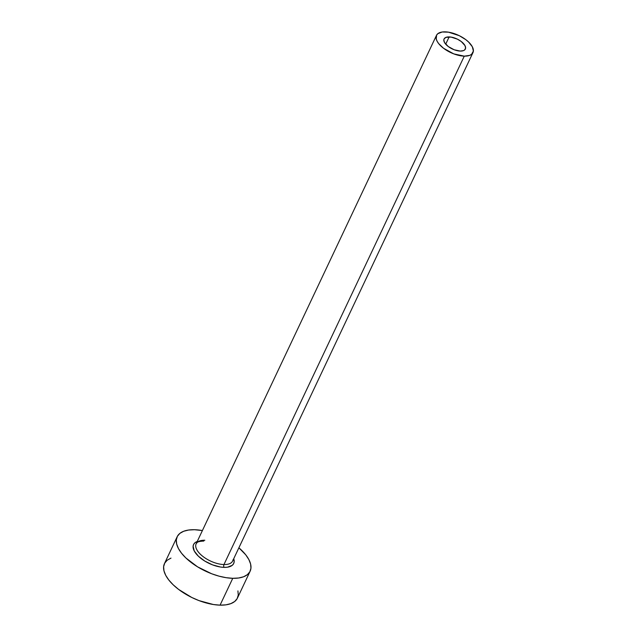 <?xml version="1.0" encoding="UTF-8"?>
<svg xmlns="http://www.w3.org/2000/svg" width="637" height="637" viewBox="0 0 637 637"><rect width="100%" height="100%" fill="white"/><g stroke="black" fill="none" stroke-linecap="round" stroke-linejoin="round"><path stroke-width="0.96" d="M449.141 36.914A11.769 5.526 -154.7 0 1 461.1 41.405A11.769 5.526 -154.7 0 1 465.36 49.025A11.769 5.526 -154.7 0 1 460.296 51.079L454.157 49.758L448.201 46.493L444.443 42.384L443.83 39.868L444.148 38.817L445.98 37.36L451.076 37.089L457.39 39.152L461.236 41.501L464.986 45.609L465.599 48.125L464.556 50.02L463.457 50.634L460.296 51.079A11.769 5.526 -154.7 0 1 448.329 46.589A11.769 5.526 -154.7 0 1 444.077 38.968A11.769 5.526 -154.7 0 1 449.141 36.914L445.701 44.184L449.141 36.914M203.824 541.06C196.379 541.426 197.303 542.748 196.148 543.783A20.177 9.475 25.3 0 0 203.45 556.849A20.177 9.475 25.3 0 0 223.953 564.549A2.015 1.218 -88.6 0 0 224.152 567.376L227.393 567.209L232.187 565.369L233.556 563.777L234.161 561.802L233.731 558.713A22.191 10.423 -154.7 0 1 224.152 567.376A2.015 1.218 91.4 0 1 223.953 564.549A20.177 9.475 25.3 0 0 233.007 559.819M204.827 540.256A20.177 9.475 25.3 0 0 195.774 544.985A20.177 9.475 25.3 0 0 204.469 557.59A20.177 9.475 25.3 0 0 223.953 564.549L464.277 56.144A20.177 9.475 -154.7 0 1 443.774 48.444A20.177 9.475 -154.7 0 1 436.472 35.369A20.177 9.475 -154.7 0 1 445.152 31.85A20.177 9.475 -154.7 0 1 465.663 39.55A20.177 9.475 -154.7 0 1 472.957 52.616A20.177 9.475 -154.7 0 1 464.277 56.144L223.953 564.549A20.177 9.475 25.3 0 0 232.632 561.03L472.957 52.616M177.15 536.768L164.457 563.61A40.354 18.943 25.3 0 0 179.053 589.751A40.354 18.943 25.3 0 0 220.068 605.15L232.76 578.308A40.354 18.943 -154.7 0 1 191.737 562.901A40.354 18.943 -154.7 0 1 177.15 536.768A40.354 18.943 -154.7 0 1 194.5 529.721A40.354 18.943 -154.7 0 1 202.399 530.557L194.5 529.721L188.608 530.032L183.671 531.266L179.889 533.368L177.405 536.266L176.314 539.85L176.656 543.974L178.416 548.489L181.529 553.211L185.877 557.964L197.566 566.842L211.699 573.77L219.017 576.151L226.127 577.679L232.76 578.308L220.068 605.15A40.354 18.943 25.3 0 0 237.426 598.103L250.11 571.262A40.354 18.943 -154.7 0 1 232.76 578.308L238.652 577.998L243.589 576.764L247.371 574.662L249.855 571.763L250.954 568.18L250.612 564.056L248.852 559.541L245.739 554.819L238.883 547.804A40.354 18.943 -154.7 0 1 250.11 571.262M224.152 567.376L220.506 567.034L212.567 564.876L204.796 561.07L198.37 556.189L194.261 550.973L193.107 546.227L193.704 544.253L195.073 542.66L197.247 541.466A22.191 10.423 -154.7 0 0 198.314 556.141A22.191 10.423 -154.7 0 0 224.152 567.376M170.987 558.108L167.205 560.218L164.72 563.116L163.621 566.691L163.964 570.816L165.724 575.33L168.837 580.052L173.192 584.806L178.607 589.408L191.769 597.466L199.015 600.611L213.443 604.529L220.068 605.15L225.968 604.839L230.897 603.605L234.687 601.503L237.171 598.605L238.262 595.022L237.919 590.897M464.277 56.144L469.692 55.371L471.587 54.32L473.379 51.079L472.328 46.756L468.593 42.018L465.886 39.717L459.301 35.688L448.472 32.161L442.205 32.001L437.85 33.673L436.608 35.123L436.226 38.976L437.109 41.23L438.662 43.595L443.543 48.269L453.751 53.874L464.277 56.144M196.148 543.783L436.472 35.369"/></g></svg>
